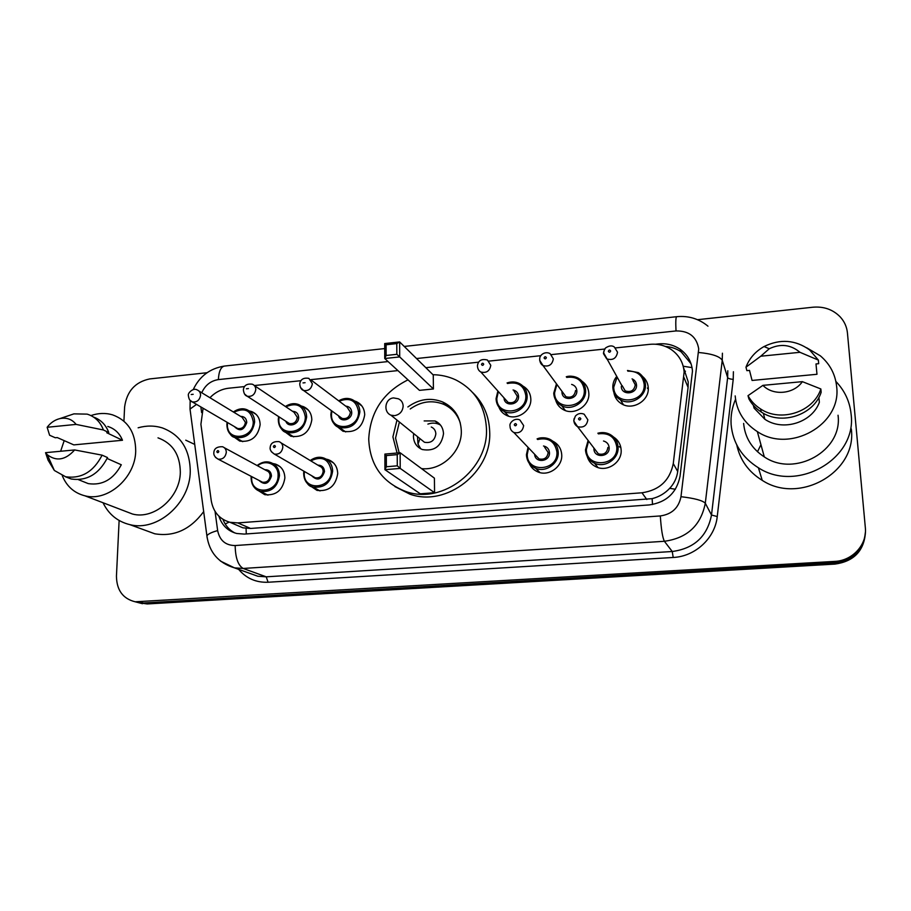 <?xml version="1.0" encoding="UTF-8"?>
<svg xmlns="http://www.w3.org/2000/svg" width="911" height="911" viewBox="0 0 911 911"><rect width="100%" height="100%" fill="white"/><g stroke="black" fill="none" stroke-linecap="round" stroke-linejoin="round"><path stroke-width="1.37" d="M552.909 441.231C558.341 444.112 561.29 448.656 561.734 454.896C562.611 466.785 548.616 476.738 537.889 471.921C533.789 470.19 530.885 467.286 529.189 463.198M326.161 459.11L328.154 459.611C334.235 461.968 337.423 466.637 337.708 473.606C335.669 486.11 328.769 491.701 316.994 490.38L310.195 485.791M273.004 463.551L275.373 464.052C281.476 466.318 284.642 470.976 284.87 478.013C282.831 490.22 276.124 495.778 264.759 494.684L258.325 490.585M613.513 436.984C618.182 440.024 620.721 444.34 621.143 449.943C622.202 462.23 607.318 472.353 596.25 466.91C591.603 464.735 588.574 461.205 587.174 456.331M301.336 406.021L303.192 406.557C308.738 408.937 311.619 413.366 311.824 419.846C309.581 432.429 302.577 437.895 290.814 436.232L284.38 431.404M249.284 410.941L251.504 411.51C257.096 413.799 259.965 418.217 260.125 424.788C257.893 437.064 251.094 442.495 239.73 441.083L233.58 436.722M522.925 386.07C527.833 388.872 530.464 393.165 530.817 398.927C531.66 410.85 517.095 420.757 506.641 415.439C502.952 413.685 500.367 410.907 498.898 407.115M354.675 401.045L356.099 401.523C361.587 403.994 364.457 408.424 364.707 414.801C362.441 427.714 355.21 433.192 343.014 431.256L336.273 425.836M581.97 381.197C586.206 384.123 588.495 388.188 588.836 393.381C589.861 405.714 574.374 415.769 563.624 409.813C559.548 407.684 556.894 404.427 555.653 400.043M642.574 376.482C646.036 379.42 647.926 383.167 648.245 387.71C649.486 400.51 632.917 410.702 621.883 403.994C617.385 401.375 614.72 397.538 613.889 392.47M235.71 524.747L242.895 527.833L250.593 528.46L652.117 498.659C659.029 496.894 664.882 493.443 669.687 488.33C674.163 483.559 676.839 477.956 677.716 471.522L688.09 387.403L688.238 381.982L683.569 367.782M203.096 408.242L200.91 424.287L211.215 500.481C213.197 511.936 219.46 519.202 229.982 522.288L237.794 522.914L641.97 492.783C659.405 490.209 669.836 480.461 673.275 463.562L684.138 372.007C683.341 362.532 679.059 355.051 671.293 349.562C664.859 345.349 657.685 343.606 649.748 344.347L614.902 347.979M244.467 386.583L228.559 388.234C221.498 389.077 215.292 392.242 209.929 397.72M605.075 349.004L551.428 354.595M540.906 355.689L488.979 361.098M478.605 362.179L425.824 367.68M397.902 370.595L310.833 379.659M300.846 380.707L254.34 385.547M647.391 388.006L648.268 388.257M619.332 446.618L620.71 446.891M218.913 516.184C221.897 525.328 227.841 531.09 236.746 533.493L244.25 534.085L649.213 504.933C666.419 502.428 676.702 492.828 680.062 476.157L692.474 371.096C691.711 361.963 687.6 354.698 680.164 349.289C673.741 344.962 666.545 343.162 658.551 343.902L655.43 344.233M665.269 346.408C671.156 346.818 676.463 348.64 681.189 351.885L691.062 363.796M697.507 319.693L812.965 307.212C823.863 306.301 832.939 309.524 840.193 316.88C844.406 321.481 846.82 326.833 847.435 332.925L865.336 527.663C867.283 544.539 852.582 560.732 834.727 561.404L135.17 601.784C122.883 598.732 116.642 590.157 116.449 576.059L119.125 520.488M123.953 420.62L124.613 406.966C126.777 391.354 135.135 382.005 149.689 378.93L207.036 372.724M865.404 532.206C863.617 549.937 853.425 560.128 834.863 562.747L143.596 602.991L135.022 601.761L143.596 602.991L834.863 562.747C853.425 560.128 863.617 549.937 865.404 532.206M234.799 532.946C229.23 530.008 225.279 525.476 222.944 519.338M865.359 533.721C863.571 551.36 853.448 561.483 834.988 564.091L147.218 603.947L138.688 602.729M615.483 397.458L617.134 397.298M757.485 451.742L760.947 444.716M835.888 381.436C844.725 390.671 849.792 401.557 851.09 414.095C857.308 458.905 797.091 493.238 758.419 467.787C741.93 457.402 732.82 442.974 731.112 424.503C730.565 415.803 732.045 407.411 735.553 399.303M806.611 347.74L820.355 355.837C829.91 364.024 835.341 374.262 836.64 386.526C841.866 424.64 789.917 453.758 757.337 431.609C743.968 422.943 736.578 411.043 735.177 395.898M753.295 405.213L754.069 408.105L764.853 419.265C782.856 431.666 812.088 422.715 819.365 402.263L818.898 397.367M802.375 381.652C793.845 394.212 773.086 396.057 762.928 385.353L802.375 381.652L820.857 388.963C813.443 412.045 780.681 422.658 760.514 408.902C755.151 405.475 750.983 401.056 748.011 395.67L748.899 398.916C751.848 404.268 755.982 408.64 761.311 412.057C781.319 425.722 813.808 415.2 821.153 392.311L820.857 388.963M762.928 385.353L748.011 395.67M815.994 363.945L816.973 374.284L752.065 380.445L749.502 370.39L746.872 370.652L745.972 367.19C749.354 358.319 755.378 351.441 764.033 346.544C780.169 338.676 795.36 339.792 809.594 349.892L818.385 360.107L818.693 363.683L815.994 363.945M838.04 415.234C842.903 450.82 794.665 477.728 764.306 456.901C751.848 448.747 744.959 437.587 743.627 423.421M851.295 428.899C857.274 472.057 799.448 504.956 762.222 480.348C748.489 471.818 740.005 460.009 736.771 444.932M760.753 356.212L769.248 348.754C780.522 343.413 790.759 344.586 799.96 352.306L760.753 356.212L745.972 367.19M799.96 352.306L818.385 360.107M432.976 374.706C440.97 374.831 448.531 376.539 455.648 379.841C474.825 389.635 485.085 405.839 486.44 428.443C488.797 469.211 442.7 505.036 405.907 491.53C382.244 482.42 369.843 464.94 368.727 439.068C370.208 411.897 383.292 392.163 408.003 379.853M472.889 392.778C483.49 403.106 489.093 416.054 489.685 431.632C492.054 472.069 446.356 507.552 409.836 494.138L394.896 486.565M454.213 412.023L455.398 412.307M407.866 406.966C419.026 398.961 430.618 397.287 442.655 401.967C454.327 407.593 460.545 417.181 461.308 430.709C462.23 451.446 441.687 470.976 421.531 468.618M397.082 453.029L392.903 436.893L396.98 420.073M433.42 388.963L433.26 374.99L399.633 341.921L399.701 356.918L433.42 388.963L419.459 390.352L384.738 358.513L384.704 343.561L399.633 341.921L396.786 343.595L386.105 344.768L386.127 355.472L396.832 354.311L396.786 343.595M434.57 492.703L434.41 478.161L400.145 452.756L400.214 468.402L434.57 492.703L420.324 493.819L384.92 469.689L384.897 454.077L400.145 452.756L397.242 454.646L386.332 455.58L386.355 466.751L397.287 465.828L397.242 454.646M396.832 354.311L399.701 356.918L384.738 358.513L386.127 355.472M397.287 465.828L400.214 468.402L384.92 469.689L386.355 466.751M386.332 455.58L384.897 454.077M386.105 344.768L384.704 343.561M399.155 452.847L395.556 438.077L399.382 422.021M410.223 408.982C420.962 401.375 432.11 399.804 443.657 404.29C451.879 408.037 457.436 414.3 460.317 423.091M413.674 433.556L413.423 436.471C413.742 442.769 416.703 447.119 422.305 449.533C434.365 451.583 441.436 446.333 443.509 433.761C443.179 427.68 440.355 423.41 435.037 420.95L424.173 420.928M422.397 468.675L421.451 468.561M449.499 407.661L451.48 407.798M421.007 439.466L424.469 442.268C430.926 443.406 434.718 440.605 435.845 433.875C435.663 430.607 434.148 428.307 431.267 427.008M440.48 425.061C436.563 422.829 432.361 422.51 427.885 424.105M417.489 436.631L418.012 444.135L420.723 448.816M138.142 427.794C146.42 425.46 154.46 425.494 162.226 427.874C180.572 434.786 189.921 449.294 190.262 471.397C190.103 503.168 157.341 531.922 129.852 524.645C117.644 521.639 108.705 514.339 103.023 502.747M185.764 440.195L194.726 444.409M60.638 451.264L64.191 440.628M90.929 415.575C98.331 413.036 105.528 412.785 112.508 414.835C127.87 420.461 135.614 432.588 135.705 451.207C135.283 477.865 107.657 502.007 84.882 495.8C74.201 493.045 66.674 486.349 62.301 475.724M158.002 437.849C172.646 443.236 180.082 454.714 180.321 472.251C180.15 497.36 154.175 519.965 132.505 514.032L124.818 511.082M107.111 458.461L121.3 464.769C113.408 479.414 102.408 485.7 88.276 483.616L82.411 481.27M74.645 449.943C65.524 460.089 56.402 461.672 47.27 454.703L45.55 452.676L74.645 449.943L102.1 455.158C93.571 471.773 81.409 478.981 65.615 476.772L54.353 470.475L48.055 460.135L50.071 460.955M45.55 452.676L48.055 460.135M102.1 455.158L107.509 457.561C99.048 474.073 86.955 481.224 71.263 479.015L65.25 476.681M68.416 415.723L73.928 413.867L87.171 414.129C94.938 416.566 100.347 421.85 103.41 429.981L108.785 432.566L106.781 432.759L122.484 440.264L73.814 444.887L57.256 437.565L55.286 437.758L49.604 435.242L47.144 427.282C50.583 422.761 54.797 419.869 59.796 418.627C66.56 417.284 72.003 419.208 76.103 424.401L47.144 427.282M107.783 426.45C114.661 428.603 119.557 433.203 122.484 440.264M203.677 511.618C190.376 529.587 174.081 536.978 154.768 533.789L145.532 530.396M76.103 424.401L103.41 429.981M93.594 417.101C100.836 419.709 105.892 424.856 108.785 432.566M688.09 387.403L683.956 377.484M652.538 504.523L652.117 498.659M669.687 488.33L675.393 489.241M246.289 533.937L246.072 528.38M683.204 366.222L692.053 367.623M225.165 523.962L229.196 522.083M677.716 471.522L673.275 463.562M646.799 499.49L641.97 492.783M250.593 528.46L237.794 522.914M658.869 344.631L658.551 343.902M215.042 511.356L217.649 530.601C219.699 540.451 225.529 545.438 235.163 545.541L660.316 515.945C671.851 514.294 678.729 507.882 680.972 496.7L698.726 348.913C696.619 336.751 689.058 330.761 676.019 330.944L416.532 358.535M707.972 326.172C698.896 318.713 688.454 315.559 676.634 316.698C675.768 317.392 675.563 322.141 676.019 330.944M190.41 411.943L190.023 409.073L196.537 404.393M733.401 371.745L733.218 379.386L717.242 516.548C715.101 538.128 695.298 556.484 673.195 557.475L268.073 582.243C256.082 582.687 246.277 578.394 238.648 569.364M834.727 561.404L834.988 564.091M139.941 602.023L147.218 603.947M722.423 353.217L722.241 360.278L705.296 503.225L711.502 515.022L727.638 377.587L727.798 370.777M680.972 496.7C694.478 498.283 702.586 500.446 705.296 503.225C700.901 525.419 687.258 538.116 664.392 541.282L672.25 551.508C694.216 548.513 707.3 536.351 711.502 515.022L717.242 516.548M698.623 352.489C711.855 353.73 719.736 356.326 722.241 360.278L727.638 377.587C728.219 378.486 730.087 379.09 733.218 379.386M660.316 515.945C661.204 529.257 662.559 537.706 664.392 541.282L243.169 568.453L266.228 576.822L672.25 551.508L673.195 557.475M235.163 545.541C235.391 557.76 238.056 565.389 243.169 568.453L234.469 567.86L220.439 561.062M249.58 573.281L257.813 576.242L266.228 576.822L268.073 582.243M388.052 361.565L218.367 379.602C210.737 380.798 205.203 385.171 201.752 392.743M200.864 406.932L201.638 412.626M207.173 537.934L206.888 535.736C208.243 533.892 211.83 532.172 217.649 530.601M193.212 389.635C199.486 376.311 209.86 368.454 224.345 366.074C220.815 366.996 218.822 371.506 218.367 379.602M684.047 370.914L685.459 371.232M390.921 415.188L394.565 415.655C399.792 414.63 402.651 411.453 403.152 406.112C402.981 402.605 401.375 400.157 398.301 398.779L393.598 397.925C385.023 398.392 382.927 411.886 390.921 415.188L424.469 442.268M627.497 370.515L638.304 372.61C642.642 375.389 645.022 379.329 645.421 384.453C646.582 396.558 630.902 406.192 620.482 399.838C615.779 397.059 613.228 392.983 612.83 387.585M617.077 377.165L613.729 387.186C613.786 406.021 645.842 403.083 644.168 384.248C642.71 375.321 637.279 370.959 627.85 371.176M632.052 378.885C634.762 380.058 636.254 382.085 636.516 384.989C637.358 394.372 621.359 395.875 621.302 386.458M622.202 385.695L625.208 390.899C630.879 392.607 634.227 390.568 635.263 384.784L632.826 380.297M622.179 386.173L603.629 352.808C604.209 349.858 605.018 348.127 606.066 347.626C609.493 345.542 612.283 345.371 614.413 347.091L617.533 352.215C616.394 358.433 612.784 360.642 606.692 358.854L603.481 353.662M608.32 351.27C609.163 352.637 609.949 352.546 610.666 351.02C609.812 349.653 609.038 349.744 608.32 351.27M612.818 387.494C612.727 383.44 614.014 379.785 616.701 376.516M603.492 353.012L603.925 350.997M566.312 376.812C570.502 375.742 574.42 376.175 578.086 378.099C582.687 380.809 585.181 384.841 585.568 390.215C586.525 401.865 571.88 411.373 561.723 405.737C556.78 403.049 554.116 398.893 553.751 393.279M556.906 384.442L554.571 392.88C554.435 411.51 585.727 408.64 584.293 390.022C582.641 380.377 576.777 376.175 566.722 377.393M571.63 384.408C574.795 385.364 576.526 387.471 576.834 390.739C577.54 400.02 561.928 401.489 561.973 392.163L561.985 391.343M562.896 392.573L542.99 365.55C540.929 364.32 539.847 362.259 539.733 359.355C539.221 354.869 545.199 350.94 550.073 353.616L553.33 358.843C552.248 364.821 548.798 367.053 542.99 365.55L539.642 360.255M544.083 357.932C544.892 359.276 545.655 359.196 546.372 357.693C545.552 356.338 544.789 356.417 544.083 357.932M562.861 392.527L565.947 396.718C571.368 398.164 574.579 396.103 575.558 390.534M553.74 393.153L556.484 383.873M539.665 359.424L539.79 358.638M507.097 382.996C511.378 381.493 515.478 381.675 519.384 383.542C524.189 386.162 526.774 390.261 527.127 395.841C527.913 407.103 514.134 416.464 504.261 411.43C499.137 408.845 496.404 404.643 496.062 398.824M498.363 391.559L496.825 398.437C496.495 416.874 527.048 414.072 525.841 395.647C524.053 385.512 517.949 381.47 507.529 383.508M513.064 389.976C516.412 390.785 518.245 392.914 518.553 396.353C519.156 405.429 504.113 407.012 504.056 397.902M505.138 399.109L508.053 402.366C513.257 403.596 516.321 401.523 517.266 396.16L514.111 391.195M490.778 365.311C489.731 371.073 486.428 373.316 480.871 372.03C478.708 370.845 477.569 368.75 477.455 365.732C478.229 360.483 481.543 358.581 487.419 360.016L490.778 365.311M481.486 364.411C482.261 365.755 483.012 365.675 483.718 364.184C482.944 362.851 482.204 362.931 481.486 364.411M508.68 416.202L504.261 411.43C499.239 408.982 496.506 404.735 496.062 398.676L497.918 391.058M338.744 400.874C343.048 398.289 347.376 397.8 351.748 399.394C356.93 401.728 359.64 405.907 359.868 411.931C357.716 424.139 350.883 429.32 339.37 427.487C333.938 425.186 331.103 420.928 330.898 414.721L331.467 410.679M331.9 410.998L331.479 414.368C330.625 432.213 359.105 429.605 358.535 411.761C356.497 400.589 350.04 397.071 339.177 401.193M345.702 406.112C349.425 406.465 351.441 408.561 351.748 412.41C352.056 420.005 340.395 422.977 338.528 415.803M339.985 416.862L342.16 418.434C346.784 419.208 349.539 417.136 350.416 412.239L347.125 407.183L311.209 380.126M339.928 416.817L303.511 390.432C301.37 389.737 300.118 387.574 299.742 383.964C300.436 379.363 303.477 377.507 308.886 378.361L312.359 383.736C311.38 388.986 308.43 391.218 303.511 390.432L300.436 387.437M303.01 382.916L305.083 382.7L303.01 382.916M285.371 406.477C289.949 403.573 294.321 402.924 298.501 404.507C303.739 406.75 306.46 410.929 306.643 417.056C304.513 428.944 297.897 434.103 286.794 432.531C281.305 430.334 278.481 426.075 278.322 419.777M279.119 416.908L278.857 419.436C277.832 437.098 305.675 434.547 305.31 416.885C303.238 405.497 296.758 402.138 285.872 406.807M292.522 411.282C296.326 411.499 298.375 413.571 298.66 417.523C298.888 424.788 288.001 427.965 285.86 421.281M287.398 422.271L289.334 423.524C293.786 424.184 296.451 422.123 297.328 417.352L294.025 412.296L254.385 385.604M287.341 422.237L247.223 396.239C245.082 395.659 243.806 393.495 243.374 389.749C243.954 385.376 246.938 383.531 252.313 384.203C254.568 385.148 255.729 386.936 255.775 389.578C254.818 394.691 251.96 396.911 247.223 396.239L244.455 393.928M246.414 388.792L248.441 388.576L246.414 388.792M233.364 411.977C237.919 408.834 242.292 408.014 246.482 409.517C251.766 411.681 254.476 415.86 254.613 422.066C252.495 433.659 246.072 438.795 235.345 437.451C229.845 435.333 227.033 431.097 226.919 424.731M227.568 422.579L227.408 424.389C226.235 441.869 253.452 439.375 253.258 421.895C251.185 410.337 244.706 407.126 233.854 412.273M240.561 416.361C244.421 416.429 246.494 418.491 246.767 422.522C243.863 430.493 239.73 431.837 234.355 426.553M235.96 427.498L237.669 428.5C241.973 429.058 244.558 427.008 245.423 422.351L242.132 417.306L198.951 391.035M235.892 427.453L192.278 401.899C190.137 401.409 188.828 399.246 188.349 395.408C187.598 393.017 193.474 387.426 197.118 389.919C199.384 390.819 200.534 392.607 200.568 395.283C199.6 400.271 196.844 402.468 192.278 401.899L189.83 400.111M191.196 394.509L193.166 394.304L191.196 394.509M588.107 440.434L585.5 449.795L588.119 440.457M597.901 433.237L609.618 434.24C614.777 437.007 617.601 441.311 618.068 447.176C619.081 458.802 604.984 468.368 594.53 463.209C588.973 460.488 585.955 456.047 585.488 449.909M588.597 441.083L586.365 449.567C586.32 468.721 618.387 466.17 616.793 447.005C614.971 436.916 608.821 432.543 598.368 433.875M603.515 441.004C606.908 441.96 608.787 444.169 609.152 447.643C609.937 457.197 593.949 458.506 593.938 448.929L593.949 448.075M594.894 449.317L598.368 453.86C603.834 455.136 606.999 453.006 607.876 447.472M573.793 420.404L574.181 418.468M594.86 449.26L577.585 426.69C575.08 425.084 573.85 422.943 573.907 420.278L575.331 416.145C577.779 413.492 580.717 412.831 584.133 414.175L587.834 419.766C586.866 425.722 583.45 428.033 577.585 426.69L573.782 421.041M580.842 418.764C580 417.363 579.214 417.432 578.485 418.98C579.328 420.381 580.113 420.313 580.842 418.764M526.41 454.76L528.05 447.369L526.421 454.748C526.968 461.308 530.054 465.828 535.668 468.288C529.94 465.68 526.854 461.205 526.421 454.885M549.504 439.125C544.55 437.405 540.405 437.337 537.08 438.908C541.35 437.348 545.484 437.405 549.504 439.125C554.879 441.778 557.783 446.139 558.227 452.209C559.047 463.437 545.803 472.855 535.668 468.288L539.95 472.593M528.574 447.905L527.23 454.543C526.991 473.481 558.272 470.998 556.928 452.038C554.924 441.368 548.49 437.189 537.615 439.501M543.503 445.991C547.112 446.766 549.105 448.998 549.47 452.665C550.142 461.9 534.962 463.494 534.632 454.259M535.793 455.477L539.073 458.905C544.3 459.975 547.34 457.846 548.171 452.505L544.619 447.221M513.85 432.497C511.299 431.051 510.023 428.876 510.023 425.984C509.055 423.296 514.225 417.375 519.851 419.914L523.643 425.562C522.72 431.302 519.452 433.613 513.85 432.497L535.748 455.42M516.56 424.583C515.751 423.205 514.988 423.273 514.271 424.799C515.068 426.177 515.831 426.109 516.56 424.583M310.207 460.51C314.739 457.345 319.203 456.502 323.621 457.96C329.372 460.18 332.378 464.587 332.64 471.181C330.704 482.989 324.179 488.285 313.065 487.032C307.053 484.857 303.932 480.393 303.693 473.618M304.388 471.488L304.251 473.31C303.295 491.439 331.763 489.173 331.297 471.033C328.905 458.973 322.061 455.58 310.765 460.841M317.848 465.134C321.913 465.225 324.134 467.377 324.498 471.602C321.583 479.835 317.279 481.19 311.573 475.644M313.27 476.624L315.263 477.785C319.727 478.309 322.357 476.202 323.154 471.454C323.052 468.789 321.834 467.024 319.499 466.136L281.135 442.917M313.202 476.59L274.359 454.099C271.114 451.879 269.713 449.67 270.168 447.472C270.556 443.247 273.494 441.288 278.971 441.607C281.442 442.541 282.729 444.431 282.82 447.278C281.932 452.368 279.119 454.646 274.359 454.099L271.273 451.651M275.418 446.413C274.758 445.092 274.063 445.149 273.357 446.606C274.017 447.927 274.701 447.87 275.418 446.413M257.084 465.521C261.594 462.105 266.058 461.08 270.487 462.469C276.261 464.599 279.244 468.994 279.461 475.656C277.513 487.191 271.182 492.441 260.455 491.393C254.442 489.321 251.345 484.868 251.163 478.024M251.732 476.635L251.675 477.728C250.559 495.675 278.379 493.466 278.094 475.508C278.709 464.656 265.887 458.666 257.619 465.817M264.759 469.689C268.87 469.632 271.114 471.761 271.467 476.066C268.722 484.037 264.554 485.472 258.952 480.382M260.705 481.304L262.448 482.204C266.764 482.648 269.303 480.552 270.1 475.918C270.02 473.23 268.813 471.465 266.467 470.623L224.379 447.745M260.648 481.27L218.105 459.144C214.871 457.185 213.447 454.976 213.846 452.528C214.119 448.531 217 446.595 222.489 446.72C224.96 447.62 226.235 449.499 226.292 452.38C225.416 457.345 222.683 459.599 218.105 459.144L215.429 457.333M218.834 451.537C218.207 450.228 217.535 450.285 216.818 451.719C217.456 453.029 218.128 452.972 218.834 451.537M242.895 527.833L229.982 522.288M356.099 401.523L361.974 406.09M251.504 411.51L256.173 414.437M303.192 406.557L308.442 410.201M275.373 464.052L280.178 466.762M328.154 459.611L333.654 463.05M681.189 351.885L680.164 349.289M190.171 400.544L190.023 409.073L206.888 535.736C209.245 552.328 218.446 563.032 234.469 567.86L249.363 573.213M135.17 601.784L142.48 603.708M676.634 316.698L404.222 346.442M384.715 348.571L224.345 366.074M763.372 413.287L764.853 419.265M760.514 408.902L761.311 412.057M757.337 431.609L764.306 456.901M758.419 467.787L762.222 480.348M769.248 348.754L764.033 346.544M442.655 401.967L446.868 405.919M456.422 414.904L457.709 416.111M405.907 491.53L409.836 494.138M435.037 420.95L438.681 424.15M419.925 438.601L418.012 444.135M78.403 479.653L88.276 483.616M47.27 454.703L54.353 470.475M65.615 476.772L71.263 479.015M84.882 495.8L132.505 514.032M129.852 524.645L154.768 533.789M59.796 418.627L73.928 413.867M623.443 404.746L620.482 399.838C615.847 397.15 613.308 393.017 612.852 387.46C612.739 383.417 614.014 379.762 616.679 376.494M648.268 388.701L647.653 388.519M638.304 372.61L627.474 370.47M565.424 410.576L561.723 405.737C556.872 403.163 554.207 398.961 553.763 393.131L556.462 383.838M578.086 378.099C573.588 376.095 569.66 375.639 566.278 376.755M480.871 372.03L505.093 399.064M519.384 383.542C515.603 381.641 511.492 381.447 507.051 382.95M497.884 391.024L496.062 398.676M345.702 431.939L339.37 427.487C334.952 426.599 332.116 422.283 330.852 414.551L331.399 410.633M351.748 399.394C347.603 397.731 343.253 398.198 338.664 400.817M293.672 436.859L286.794 432.531C282.649 432.133 279.814 427.828 278.265 419.607L278.629 416.589M242.736 441.653L235.345 437.451C231.371 437.348 228.536 433.055 226.85 424.549L227.09 422.294M609.618 434.24C605.974 432.452 602.057 432.11 597.878 433.203M620.801 447.29L619.639 447.062M585.5 449.795C586.058 456.126 589.064 460.602 594.53 463.209L598.015 467.571M303.841 471.169L303.636 473.458C305.333 482.147 308.476 486.679 313.065 487.032L320.023 490.927M251.208 476.362L251.094 477.876C251.516 487.567 257.676 490.858 260.455 491.393L267.948 495.163"/></g></svg>
